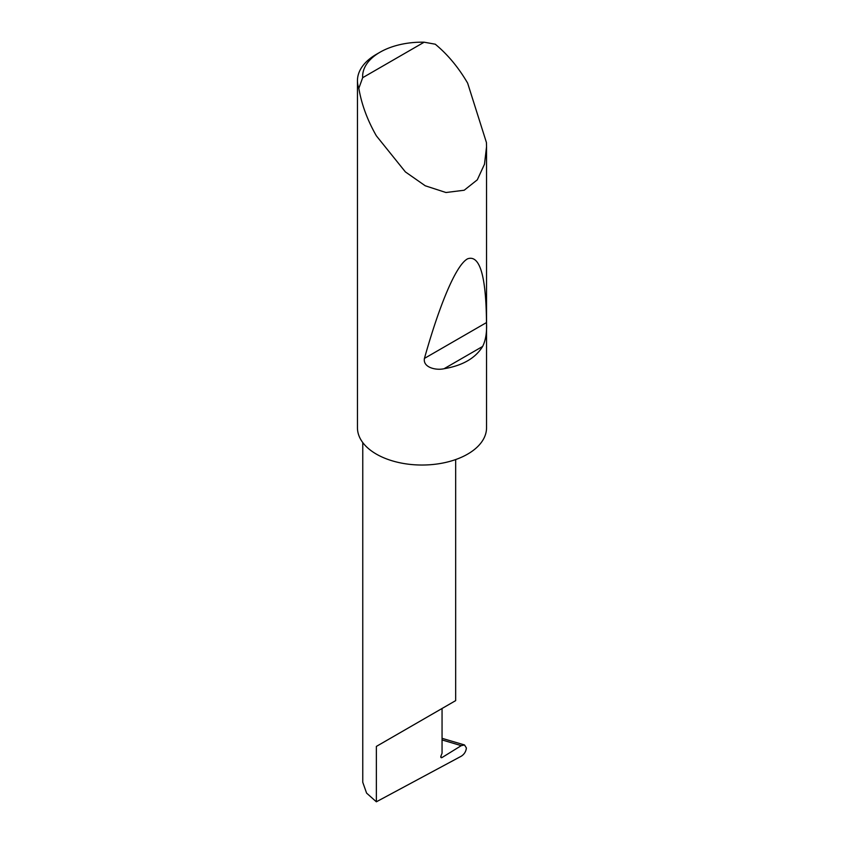<?xml version="1.0" encoding="UTF-8"?>
<svg xmlns="http://www.w3.org/2000/svg" width="844" height="844" viewBox="0 0 844 844"><rect width="100%" height="100%" fill="white"/><g stroke="black" fill="none" stroke-linecap="round" stroke-linejoin="round"><path stroke-width="1.27" d="M461.267 745.653L464.517 744.957L466.394 747.995C465.993 751.508 464.305 754.23 461.32 756.182L376.361 801.8L376.361 746.412L442.056 708.485C465.92 694.707 452.985 702.176 442.056 708.485L442.056 753.228L440.958 756.045A1.72 0.992 120 0 0 441.148 757.638A1.72 0.992 120 0 0 442.056 757.522L461.267 745.653L442.056 739.945M455.665 459.558L455.665 700.625L376.361 746.412M482.652 346.441C475.457 358.172 462.596 365.6 444.06 368.722C435.979 370.611 422.686 367.435 424.437 358.405C439.007 306.488 455.697 265.1 467.639 258.791C479.793 254.614 486.081 275.872 486.492 322.577C487.02 332.125 485.743 340.079 482.652 346.441L444.06 368.722M362.667 77.69L424.142 42.2L435.261 44.204C447.753 54.544 458.545 67.52 467.639 83.134L486.439 142.562L486.545 146.74L484.477 164.232L477.303 179.825L464.189 190.238L445.959 192.516L425.249 185.785L405.384 171.902L376.361 135.831C367.393 120.143 361.548 104.318 358.837 88.335A64.545 37.263 180 0 1 357.455 80.676A64.545 37.263 180 0 1 376.361 54.322L380.011 52.222A59.375 34.277 0 0 0 362.667 77.69L358.837 88.335M486.545 146.74L486.545 427.771A64.545 37.263 180 0 1 446.698 462.195A64.545 37.263 180 0 1 376.361 454.114A64.545 37.263 180 0 1 357.455 427.771L357.455 80.676M376.361 801.8L366.581 793.096L362.762 782.282L362.762 442.551M442.056 738.321L464.517 744.957M424.142 42.2A59.375 34.277 0 0 0 380.011 52.222M440.8 756.794L442.056 757.522M486.492 322.577L424.437 358.405"/></g></svg>
